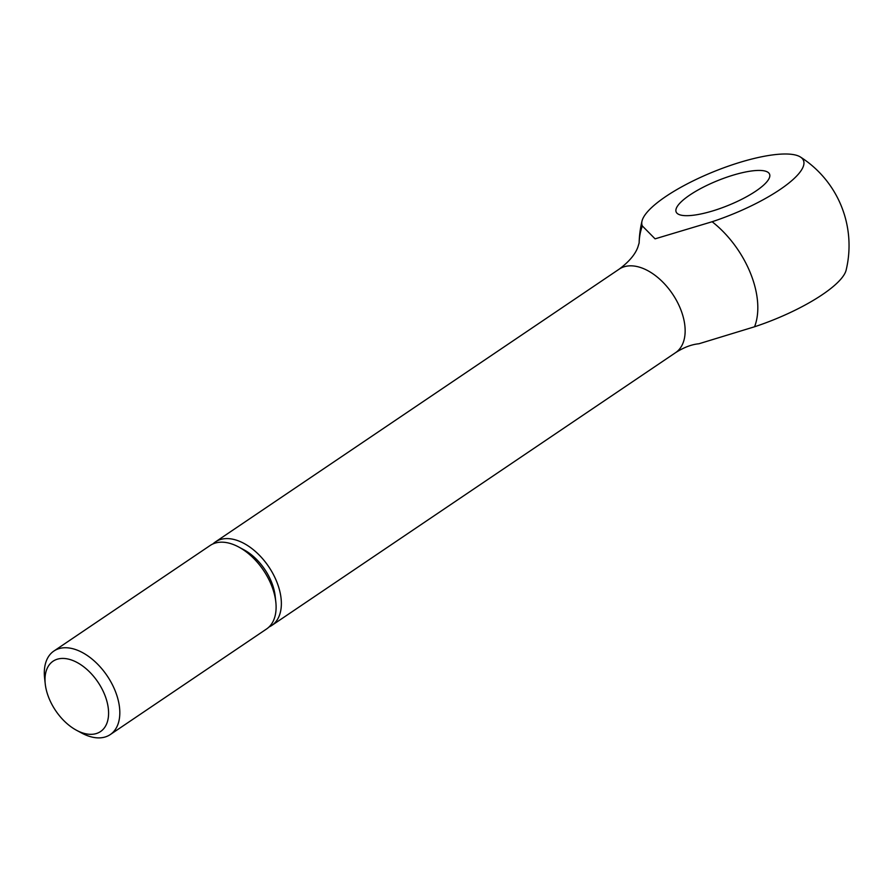 <?xml version="1.0" encoding="UTF-8"?>
<svg xmlns="http://www.w3.org/2000/svg" width="892" height="892" viewBox="0 0 892 892"><rect width="100%" height="100%" fill="white"/><g stroke="black" fill="none" stroke-linecap="round" stroke-linejoin="round"><path stroke-width="1.34" d="M76.545 730.292L81.763 733.09A50.387 30.295 -124 0 0 110.273 734.573A50.387 30.295 -124 0 0 115.157 690.798A50.387 30.295 -124 0 0 53.854 651.071A50.387 30.295 -124 0 0 44.6 678.076L45.247 683.963A42.437 25.511 -124 0 0 48.937 698.079A42.437 25.511 -124 0 0 76.545 730.292A42.437 25.511 -124 0 0 104.665 694.678A42.437 25.511 -124 0 0 66.989 658.82A42.437 25.511 -124 0 0 45.247 683.963M110.273 734.573L266.552 628.994A50.387 30.295 -124 0 0 275.818 601.988A50.387 30.295 -124 0 0 271.436 585.219A50.387 30.295 -124 0 0 238.655 546.974A50.387 30.295 -124 0 0 210.144 545.491L53.854 651.071M275.818 601.988L275.171 596.101A42.437 25.511 -124 0 0 271.48 581.974A42.437 25.511 -124 0 0 243.873 549.773L238.655 546.974M269.038 626.976A50.387 30.295 -124 0 0 271.826 625.426A50.387 30.295 -124 0 0 276.71 581.662A50.387 30.295 -124 0 0 215.407 541.923A50.387 30.295 -124 0 0 212.932 543.942M642.374 225.988L655.074 238.844L712.128 221.74A86.97 23.237 -22 0 0 800.425 157.014A86.97 23.237 -22 0 0 780.444 154.149A86.97 23.237 -22 0 0 695.035 179.961A86.97 23.237 -22 0 0 642.017 221.015A86.97 23.237 -22 0 0 642.374 225.988A79.221 47.633 -124 0 0 639.129 243.081M800.425 157.014A104.966 104.966 0 0 1 846.129 270.131A86.97 23.237 158 0 1 754.565 326.773A79.221 47.633 -124 0 0 712.128 221.74M754.565 326.773L698.915 343.766C691.556 344.457 683.785 347.423 675.612 352.641A50.387 30.295 -124 0 0 680.484 308.866A50.387 30.295 -124 0 0 629.217 265.872A50.387 30.295 -124 0 0 619.193 269.139C628.927 261.858 635.149 254.543 637.825 247.218L639.185 242.802M689.494 215.596A50.387 13.469 158 0 1 676.136 211.928A50.387 13.469 158 0 1 702.651 187.51A50.387 13.469 158 0 1 756.215 170.517A50.387 13.469 158 0 1 769.573 174.185A50.387 13.469 158 0 1 743.058 198.604A50.387 13.469 158 0 1 689.494 215.596M271.826 625.426L675.612 352.641M642.017 221.015A104.966 104.966 0 0 0 639.129 243.103M215.407 541.923L619.193 269.139"/></g></svg>
